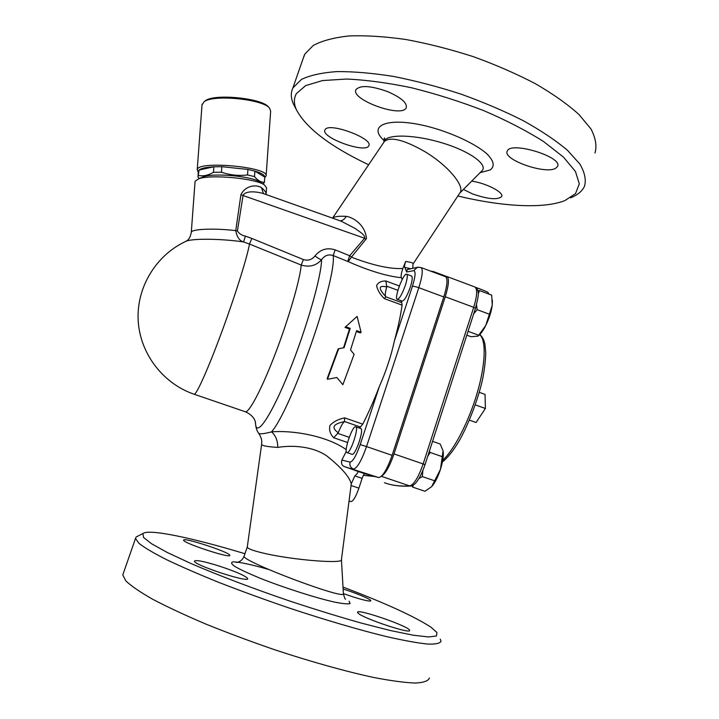 <?xml version="1.0" encoding="UTF-8"?>
<svg xmlns="http://www.w3.org/2000/svg" width="719" height="719" viewBox="0 0 719 719"><rect width="100%" height="100%" fill="white"/><g stroke="black" fill="none" stroke-linecap="round" stroke-linejoin="round"><path stroke-width="1.08" d="M412.796 268.133L412.967 264.134C413.883 263.118 411.448 262.237 405.651 261.491C404.563 264.7 404.276 266.659 404.797 267.369L410.495 268.681M405.651 261.491L402.856 268.493C390.57 269.167 374.114 265.662 353.496 257.959L351.492 257.025L366.456 238.582C365.45 225.478 353.883 217.48 346.243 216.347C338.991 215.943 334.434 216.545 332.573 218.154M413.218 263.756L459.603 193.312C466.002 187.219 448.53 165.703 424.677 151.529C404.096 139.819 390.678 136.439 384.431 141.409L383.793 142.353M261.599 444.603L261.617 444.45C262.102 445.762 267.504 446.751 277.822 447.416C277.696 440.477 275.593 435.301 271.503 431.903C263.882 433.854 259.604 434.303 258.678 433.242L258.579 433.108M346.288 451.307L341.849 460.097C341.049 463.378 341.84 465.526 344.23 466.541L357.703 471.331C358.511 471.943 357.559 473.453 354.835 475.879L351.267 483.86L341.453 559.535C344.644 564.217 291.95 560.038 263.163 553.073C253.016 550.664 247.713 548.678 247.264 547.114L261.617 444.45C261.698 441.933 262.633 439.704 258.678 433.242C257.123 431.346 256.108 428.533 255.64 424.803L255.443 422.152M346.234 449.645C326.723 435.705 291.995 430.016 271.503 431.903C291.474 409.291 336.95 278.882 333.14 255.542L348.239 261.644C369.332 270.928 387.065 276.285 401.427 277.705L402.146 279.538M277.822 447.416C291.519 445.052 312.379 445.969 326.848 455.963C341.363 467.521 349.497 476.814 351.267 483.86M184.99 241.755L186.392 241.108C156.221 254.778 136.394 287.267 138.165 320.359C139.908 353.46 162.934 383.595 194.094 394.228C196.107 395.594 207.845 369.638 221.506 332.645C235.167 295.707 247.417 256.629 249.466 244.047L301.225 265.059C309.422 267.495 316.207 265.706 321.573 259.712C324.637 255.416 328.493 254.023 333.14 255.542L335.162 249.861C327.055 247.363 320.332 249.385 314.994 255.937C318.023 258.247 320.216 259.505 321.573 259.712C321.42 276.509 306.654 328.259 289.2 371.435C271.755 414.755 257.123 436.64 255.64 424.803L255.254 421.505C255.02 420.633 253.465 415.321 245.296 411.744M344.68 417.883C338.361 419.114 333.454 421.658 329.949 425.504C328.907 430.043 330.165 434.114 333.715 437.745L338.272 432.748C340.581 426.753 342.63 423.06 344.41 421.658L344.68 417.883L362.771 424.156L359.401 428.066M401.777 302.663L385.932 296.848L384.135 294.772C378.212 287.762 379.084 285.164 386.741 286.962L385.878 280.985C381.214 280.922 378.122 282.468 376.603 285.632C377.385 289.847 379.956 294.17 384.314 298.61L385.914 296.839L401.777 302.663L402.083 305.126C400.636 315.452 398.074 327.388 394.389 340.95C391.055 356.175 386.058 371.337 379.389 386.418C374.006 400.366 368.461 412.94 362.771 424.156M327.424 379.29L336.923 377.529L342.864 384.719L354.108 354.287L350.521 349.964L356.606 330.659L361.082 332.268L357.1 316.396L345.713 326.732L350.207 328.349L344.095 347.672L338.667 348.778L327.424 379.29L327.208 378.527L338.146 348.841L341.489 348.203M343.547 347.78L349.479 329.014L345.003 327.397L345.713 326.732M361.082 332.268L360.336 332.924L356.363 331.495M355.743 426.807L360.767 428.542C364.398 429.108 355.42 455.774 352.076 454.336L346.953 452.593C343.376 451.856 352.562 424.965 355.743 426.807C359.302 427.347 350.306 454.031 347.034 452.611L346.953 452.593M348.239 261.644L351.492 257.025L349.668 255.748L347.708 261.41M340.132 220.841C342.621 220.67 344.653 219.169 346.243 216.347M341.246 221.236L354.979 228.354C358.664 231.159 365.827 235.149 364.596 238.241L365.926 239.373M402.856 268.493C401.211 273.337 400.735 276.402 401.427 277.705M314.994 255.937C311.92 259.766 308.047 260.97 303.382 259.559L301.225 265.059C299.976 279.889 288.652 318.939 275.071 354.269C261.5 389.671 248.774 413.542 245.206 411.717L194.157 394.246M401.526 302.573L400.878 300.65M404.797 267.369L406.666 271.998L407.215 269.589L407.871 269.4M406.666 274.2L411.583 276.033C412.742 277.013 412.32 280.743 410.297 287.205C407.089 296.075 404.375 300.713 402.164 301.126L397.248 299.32C393.796 298.565 403.611 272.357 406.666 274.2C407.799 275.179 407.358 278.9 405.336 285.362C402.119 294.242 399.422 298.897 397.248 299.32M266.102 194.301C266.425 192.773 264.898 190.571 261.518 187.713C257.537 184.729 245.934 184.486 240.901 194.741L235.742 230.637C236.973 237.072 239.58 240.838 243.552 241.935L245.422 236.129C241.836 235.41 239.166 233.693 237.405 230.979L243.112 195.164C246.338 190.149 257.842 191.919 263.001 193.438L263.19 193.501M261.518 187.713L263.433 193.591M240.901 194.741L364.596 238.241L349.668 255.748L335.162 249.861M266.147 193.717L266.551 187.902L264.502 184.954C255.91 178.402 210.29 174.124 198.534 178.842L195.074 181.305L191.299 232.3C191.56 228.984 214.469 228.04 235.742 230.637L237.405 230.979M195.074 181.305L195.038 181.808M191.263 232.704L191.299 232.3C189.699 240.703 186.302 240.577 186.392 241.108C193.303 238.34 221.785 238.699 243.552 241.935L249.466 244.047L251.857 238.438L245.422 236.129M349.254 501.044L350.881 501.592C353.11 501.44 355.779 496.955 358.898 488.147L362.124 478.342C363.158 475.394 364.075 473.866 364.857 473.758L378.571 477.542C382.508 477.101 387.02 469.696 392.116 455.352L443.794 296.947C447.353 285.308 447.928 278.559 445.51 276.698L445.447 276.671M264.727 177.728L266.138 175.796C268.663 167.015 198.354 160.517 197.276 169.513L197.995 171.688M264.772 177.108L254.877 171.122L247.911 169.441L221.829 166.682L213.867 166.79L199.055 170.061L198.381 171.562M199.343 178.492L198.022 177.189L199.055 170.061C201.068 168.318 206.002 167.23 213.867 166.79L213.462 172.299L221.434 172.209C230.026 175.112 238.717 176.029 247.525 174.942L254.49 176.595C257.726 180.505 261.033 182.41 264.403 182.311L263.1 184.055M221.434 172.209L221.829 166.682L247.911 169.441L247.525 174.942M254.49 176.595L254.877 171.122C261.392 173.072 264.7 175.014 264.781 176.955L264.403 182.311M202.021 104.875L204.133 101.712C213.714 94.126 263.864 99.303 269.697 108.38L270.65 111.175L266.138 175.607M269.373 108.021L268.547 107.104C262.884 98.341 214.693 93.362 205.436 100.687L204.394 101.505M201.895 177.413L203.441 176.757C213.345 172.812 250.877 176.146 259.343 181.682L264.376 184.873M198.66 175.481C203.36 176.416 208.294 175.355 213.462 172.299M475.34 404.905L485.388 408.482L485.037 394.389L479.312 392.34M469.444 420.166L476.077 422.502L485.388 408.482M429.387 451.173L430.106 452.458L427.697 456.403M422.88 470.577L422.323 476.589L418.97 478.53M413.263 485.172L412.67 487.114L411.987 485.783M443.219 451.721C443.65 456.188 442.724 462.074 440.45 469.399L443.084 450.867L440.154 443.991L432.559 441.349M431.598 486.709L440.45 469.399C437.826 477.272 434.878 483.051 431.598 486.709L424.938 491.275L412.67 487.114M477.811 290.683L479.672 290.647L478.198 293.729M476.508 304.838L477.128 309.673L473.686 313.852M492.38 300.308L492.254 305.251L491.697 295.141L479.672 290.647M466.811 335.171L471.08 336.726L478.09 336.115L485.783 325.419L492.254 305.251C491.356 311.66 489.19 318.382 485.783 325.419C483.312 330.291 480.948 333.67 478.692 335.539L478.638 335.593M468.051 331.324L478.8 335.27M477.128 309.673L489.315 314.185M422.323 476.589L434.788 480.849M430.106 452.458L442.527 456.754M338.272 432.748C330.992 427.607 333.032 423.904 344.41 421.658M477.722 290.35L478.548 290.656M482.71 289.982L475.78 287.465M445.115 276.545L446.939 276.527C449.366 278.397 448.8 285.137 445.25 296.776L394.003 453.932C389.779 466.101 385.699 473.444 381.744 475.969M430.708 271.162L433.467 271.566L435.561 272.977M442.41 461.94C447.865 457.652 453.581 450.4 459.558 440.19C469.148 423.051 478.432 397.895 482.44 379.974C484.489 369.701 485.595 360.587 485.747 352.643L484.912 344.077C484.139 340.339 482.647 337.355 480.436 335.126L479.699 334.686C486.305 340.015 485.676 363.913 477.299 392.61C468.959 421.289 454.183 449.86 442.733 460.259M374.878 476.526L363.374 475.349M349.479 329.014L350.207 328.349M338.146 348.841L338.667 348.778M385.492 296.354C384.998 294.817 385.411 291.689 386.741 286.962M342.999 587.046C385.366 603.16 414.746 616.578 431.139 627.31L436.9 632.468L436.505 635.973L428.668 636.971L413.164 635.192L390.318 630.518L361.091 623.031C338.928 616.758 315.425 609.523 290.602 601.336C253.34 588.654 218.073 575.236 190.526 563.328L167.437 552.56L151.664 543.825L143.548 537.452L142.892 533.588C148.617 528.519 193.016 538.028 244.963 553.72M358.215 613.262L357.55 612.363C356.372 608.049 410.351 626.725 409.596 630.392C411.349 634.482 363.374 618.493 358.215 613.262M343.116 589.005C356.48 593.211 371.139 599.376 370.86 600.733C370.186 601.668 364.317 600.41 353.245 596.959L343.403 593.597M229.694 555.05L229.819 555.338C231.302 558.906 182.41 542.863 183.642 540.176C182.68 536.913 227.716 551.482 229.694 555.05M218.54 565.844C235.805 571.542 245.521 575.802 247.696 578.606C249.457 583.28 193.034 564.766 194.454 561.117C195.802 559.733 203.828 561.305 218.54 565.844M138.03 536.023L136.224 536.931L135.514 538.441L138.902 543.303C144.465 547.662 153.65 553.1 166.457 559.625C181.278 566.689 199.001 574.391 219.628 582.714C241.539 591.216 264.565 599.601 288.705 607.87C324.916 619.904 359.32 629.97 386.939 636.701C403.925 640.539 417.505 643.002 427.67 644.062C435.714 644.341 440.163 643.379 441.035 641.186L440.244 639.164M123.344 573.286L122.778 574.912L125.807 580.871C131.137 585.958 140.124 592.105 152.752 599.295C167.428 606.989 185.053 615.212 205.625 623.975C227.51 632.846 250.572 641.447 274.802 649.796C311.174 661.831 345.875 671.501 373.844 677.505C391.073 680.821 404.905 682.664 415.33 683.05C423.626 682.619 428.326 680.938 429.423 677.999M384.081 141.706L384.485 140.735C387.954 133.842 415.942 134.615 443.659 143.351C471.466 151.979 489.064 165.586 481.433 171.311L459.702 193.195M368.622 164.768C330.578 146.658 306.564 128.431 296.561 110.079C293.729 103.913 293.667 98.431 296.381 93.623L305.656 85.606L322.57 80.555L346.702 79.045C366.061 79.899 387.676 82.811 411.538 87.772C436.029 93.883 460.169 101.532 483.959 110.717C506.706 120.531 526.578 130.795 543.573 141.526L563.498 157.128L575.452 171.49L579.307 183.83L575.515 193.627L564.9 200.583C543.438 209.166 501.565 206.524 457.841 195.99M471.718 181.098C486.511 183.246 504.334 192.575 501.655 196.611C497.512 200.089 487.833 199.199 472.617 193.941L463.413 189.457M325.177 129.519C329.311 122.086 373.718 138.659 368.784 145.741C365.935 153.938 320.306 137.464 324.961 129.878L325.177 129.519M387.46 91.547C401.022 97.46 407.287 102.853 406.235 107.715C402.263 118.419 350.081 99.617 356.004 89.569C360.327 85.013 370.806 85.678 387.46 91.547M555.652 168.282C545.361 174.753 502.195 159.465 507.272 151.107C510.274 140.798 563.435 157.03 557.504 166.502L555.652 168.282M345.569 599.143C345.102 599.484 344.374 597.561 343.367 593.382C348.949 601.758 240.946 561.072 244.127 556.164L244.235 555.868M570.553 197.842C577.537 195.056 582.183 191.209 584.475 186.329C586.336 179.93 584.79 172.479 579.829 163.995L567.435 150.262C555.877 140.52 541.209 130.687 523.441 120.774C504.19 111.05 483.303 102.143 460.78 94.045C437.889 86.648 415.429 80.78 393.401 76.421C372.235 73.077 353.326 71.469 336.681 71.603C321.726 72.718 309.979 75.324 301.432 79.423L292.876 87.961C290.566 92.85 290.809 98.341 293.622 104.435L295.374 107.796M594.981 152.994C597.031 146.002 595.683 137.976 590.937 128.917L578.858 114.402C567.498 104.183 553.028 93.955 535.439 83.728C516.359 73.769 495.607 64.728 473.192 56.612C450.373 49.278 427.958 43.58 405.92 39.509C384.728 36.498 365.746 35.312 348.985 35.95C333.904 37.595 322.004 40.758 313.286 45.45L304.847 54.078L303.067 58.769M333.715 437.745L347.556 442.491M384.314 298.61L402.083 305.126M399.342 285.973L385.878 280.985M379.389 386.418L360.192 444.612C356.229 455.765 352.867 461.598 350.09 462.101L341.849 460.097M303.382 259.559L251.857 238.438M406.666 271.998L413.704 270.677C415.888 271.207 415.438 276.447 412.382 286.405L394.389 340.95M360.192 444.612L366.537 446.571L418.826 287.699C415.69 286.602 413.542 286.171 412.382 286.405M418.404 267.153L417.335 267.306L413.704 270.677M443.794 296.947L418.826 287.699C422.448 276.024 423.176 269.31 421.019 267.54L420.957 267.513M350.09 462.101C349.353 465.364 350.468 467.665 353.424 469.022C357.046 468.455 361.414 460.978 366.537 446.571L392.116 455.352M344.23 466.541L378.571 477.542M424.929 464.663L425.037 464.672C420.229 478.225 415.519 485.343 410.882 486.035L409.704 485.927C400.034 486.475 391.612 485.406 384.44 482.719C391.927 485.496 400.6 486.61 410.468 486.062M474.792 286.944L474.864 286.971C477.578 288.939 477.191 295.725 473.713 307.328L475.448 308.388L425.037 464.663L423.149 463.944C418.494 477.227 414.018 484.552 409.704 485.927L381.385 476.32M445.25 296.776L473.713 307.328L423.149 463.944L394.003 453.932M344.518 421.514L360.605 427.077M349.209 437.314L337.921 433.431M386.858 286.252L397.904 290.323M268.564 569.448C251.839 564.649 238.906 561.854 233.073 561.863C230.601 562.402 231.311 564.002 235.194 566.671C240.964 569.915 249.385 573.816 260.467 578.382C284.302 587.827 315.057 597.678 334.092 602.001C342.496 603.69 347.843 604.221 350.126 603.583L349.075 601.174M480.067 172.677L490.304 169.9C495.094 166.179 493.845 160.732 486.565 153.542C475.466 143.98 453.563 133.572 430.87 127.263C389.428 116.002 365.962 124.729 384.413 140.87M357.703 471.331L364.857 473.758M354.835 475.879L362.124 478.342M351.043 485.505L358.898 488.147M384.431 141.409L332.529 218.136M341.201 221.218L263.163 193.492M407.215 269.589L417.335 267.306L421.019 267.54L445.51 276.698M198.345 172.075L197.734 171.392M197.222 169.666L202.066 104.228M205.436 100.687L204.133 101.712M198.013 176.461L198.417 171.068M489.127 294.179C487.347 291.689 489.064 292.669 481.442 289.505M446.939 276.527L474.864 286.971C477.021 288.274 478.099 290.072 478.108 292.354C478.89 293.163 478 298.493 475.466 308.352M433.467 271.566L446.472 276.429M475.52 287.294L481.433 289.505M480.328 335.036L479.888 334.425M142.892 533.588L136.224 536.931M122.778 574.912L135.514 538.441M384.656 138.722L384.368 137.895L383.874 142.191M247.255 547.015L244.127 556.164C242.492 560.011 239.867 562.105 236.254 562.456L237.324 562.384M341.444 559.786L343.367 593.382M296.561 110.079L293.622 104.435M304.398 54.959L292.876 87.961M203.441 176.757L198.534 178.842"/></g></svg>
